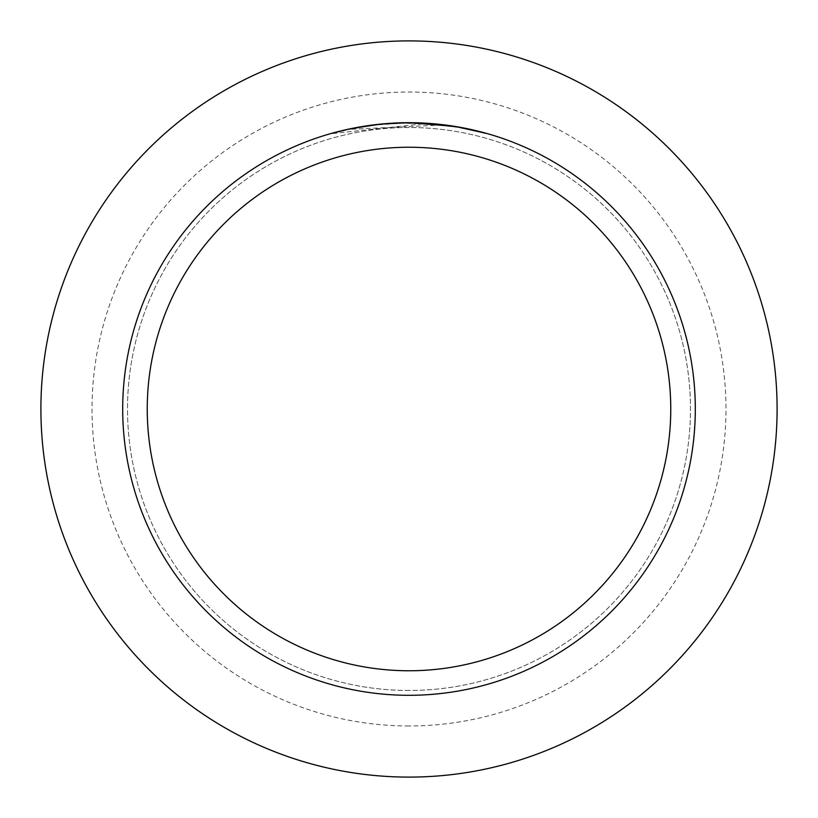 <?xml version="1.0" encoding="UTF-8"?>
<svg xmlns="http://www.w3.org/2000/svg" width="818" height="818" viewBox="0 0 818 818"><rect width="100%" height="100%" fill="white"/><g stroke="black" fill="none" stroke-linecap="round" stroke-linejoin="round"><path stroke-width="0.61" stroke-dasharray="4.09 3.07" d="M432.814 123.692L436.485 124.019M441.822 125.001L349.726 129.316A285.891 285.891 0 0 1 376.801 124.929L402.211 123.191L433.744 124.183L459.123 127.536L485.565 133.549L459.021 127.516L425.616 123.59L332.445 133.549C368.345 123.671 404.808 120.819 441.822 125.001L409 122.7A286.3 286.3 0 0 1 695.3 409A286.3 286.3 0 0 1 409 695.3A286.3 286.3 0 0 1 122.7 409A286.3 286.3 0 0 1 409 122.7L425.616 123.181L455.994 126.585M485.565 133.129L454.777 126.8M379.941 124.183L376.801 124.52A286.3 286.3 0 0 0 349.736 128.907L355.513 127.741M332.445 133.549L343.161 130.369L364.889 126.115L381.362 124.039L402.211 122.782M355.574 127.731L370.789 125.266M372.977 124.98L386.076 123.62M387.988 123.477L389.031 123.395M390.309 123.313L405.943 122.72M409 690.484A281.484 281.484 0 0 1 127.516 409A281.484 281.484 0 0 1 409 127.516A281.484 281.484 0 0 1 690.484 409A281.484 281.484 0 0 1 409 690.484A281.484 281.484 0 0 1 127.516 409A281.484 281.484 0 0 1 409 127.516A281.484 281.484 0 0 1 690.484 409A281.484 281.484 0 0 1 409 690.484M409 725.975A316.975 316.975 0 0 1 92.025 409A316.975 316.975 0 0 1 409 92.025A316.975 316.975 0 0 1 725.975 409A316.975 316.975 0 0 1 409 725.975M409 40.9A368.1 368.1 0 0 1 777.1 409A368.1 368.1 0 0 1 409 777.1A368.1 368.1 0 0 1 40.9 409A368.1 368.1 0 0 1 409 40.9"/><path stroke-width="1.23" d="M454.777 126.381L409 122.7L432.814 123.692M436.485 124.019L441.822 124.592M405.943 122.72L409 122.7A286.3 286.3 0 0 1 695.3 409A286.3 286.3 0 0 1 409 695.3A286.3 286.3 0 0 1 122.7 409A286.3 286.3 0 0 1 409 122.7L381.147 124.06L402.211 122.782M455.994 126.585L485.565 133.129M409 147.24A261.76 261.76 0 0 1 670.76 409A261.76 261.76 0 0 1 409 670.76A261.76 261.76 0 0 1 147.24 409A261.76 261.76 0 0 1 409 147.24M379.941 124.183L349.726 128.907L332.445 133.129M370.789 125.266L372.977 124.98M386.076 123.62L387.988 123.477M389.031 123.395L390.309 123.313M409 40.9A368.1 368.1 0 0 1 777.1 409A368.1 368.1 0 0 1 409 777.1A368.1 368.1 0 0 1 40.9 409A368.1 368.1 0 0 1 409 40.9"/></g></svg>
